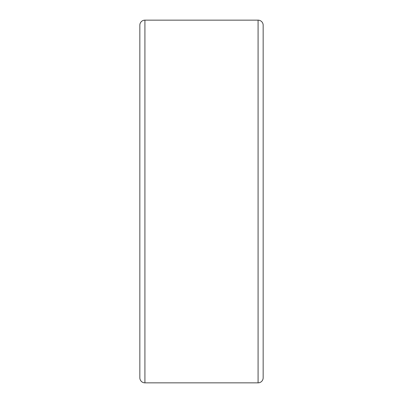 <?xml version="1.0" encoding="UTF-8"?>
<svg xmlns="http://www.w3.org/2000/svg" width="403" height="403" viewBox="0 0 403 403"><rect width="100%" height="100%" fill="white"/><g stroke="black" fill="none" stroke-linecap="round" stroke-linejoin="round"><path stroke-width="0.6" d="M258.081 20.15A5.078 5.078 0 0 1 263.159 25.228L263.159 377.772A5.078 5.078 0 0 1 258.081 382.85L258.081 20.15L144.919 20.15L144.919 382.85A5.078 5.078 0 0 1 139.841 377.772L139.841 25.228A5.078 5.078 0 0 1 144.919 20.15M139.841 84.882L139.841 201.5M144.919 382.85L258.081 382.85"/></g></svg>
